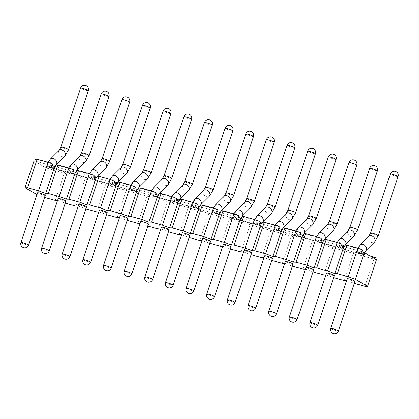 <?xml version="1.0" encoding="UTF-8"?>
<svg xmlns="http://www.w3.org/2000/svg" width="419" height="419" viewBox="0 0 419 419"><rect width="100%" height="100%" fill="white"/><g stroke="black" fill="none" stroke-linecap="round" stroke-linejoin="round"><path stroke-width="0.31" stroke-dasharray="2.1 1.57" d="M355.013 281.275A4.064 0.419 18.5 0 1 351.022 280.384A4.064 0.419 18.5 0 1 347.299 278.698M363.603 254.197A4.064 0.419 18.5 0 1 363.964 254.522A4.064 0.419 18.5 0 1 359.979 253.626A4.064 0.419 18.5 0 1 356.255 251.939A4.064 0.419 18.5 0 1 359.34 252.542A4.064 0.419 18.5 0 1 363.603 254.197M334.362 275.55A4.064 0.419 18.5 0 1 330.376 274.655A4.064 0.419 18.5 0 1 326.652 272.968M342.957 248.472A4.064 0.419 18.5 0 1 343.318 248.792A4.064 0.419 18.5 0 1 339.327 247.901A4.064 0.419 18.5 0 1 335.603 246.215A4.064 0.419 18.5 0 1 338.688 246.817A4.064 0.419 18.5 0 1 342.957 248.472M313.716 269.826A4.064 0.419 18.5 0 1 309.725 268.93A4.064 0.419 18.5 0 1 306.006 267.243M322.305 242.748A4.064 0.419 18.5 0 1 322.667 243.067A4.064 0.419 18.5 0 1 318.681 242.172A4.064 0.419 18.5 0 1 314.957 240.485A4.064 0.419 18.5 0 1 318.042 241.087A4.064 0.419 18.5 0 1 322.305 242.748M293.064 264.096A4.064 0.419 18.5 0 1 289.079 263.2A4.064 0.419 18.5 0 1 285.355 261.514M301.659 237.018A4.064 0.419 18.5 0 1 302.02 237.337A4.064 0.419 18.5 0 1 298.029 236.447A4.064 0.419 18.5 0 1 294.306 234.76A4.064 0.419 18.5 0 1 297.39 235.363A4.064 0.419 18.5 0 1 301.659 237.018M272.418 258.371A4.064 0.419 18.5 0 1 268.427 257.476A4.064 0.419 18.5 0 1 264.708 255.789M281.013 231.293A4.064 0.419 18.5 0 1 281.369 231.613A4.064 0.419 18.5 0 1 277.383 230.717A4.064 0.419 18.5 0 1 273.659 229.031A4.064 0.419 18.5 0 1 276.744 229.633A4.064 0.419 18.5 0 1 281.013 231.293M251.772 252.641A4.064 0.419 18.5 0 1 247.781 251.746A4.064 0.419 18.5 0 1 244.057 250.059M260.361 225.563A4.064 0.419 18.5 0 1 260.723 225.883A4.064 0.419 18.5 0 1 256.732 224.993A4.064 0.419 18.5 0 1 253.013 223.306A4.064 0.419 18.5 0 1 256.098 223.908A4.064 0.419 18.5 0 1 260.361 225.563M231.12 246.917A4.064 0.419 18.5 0 1 227.135 246.021A4.064 0.419 18.5 0 1 223.411 244.335M239.715 219.839A4.064 0.419 18.5 0 1 240.071 220.158A4.064 0.419 18.5 0 1 236.086 219.263A4.064 0.419 18.5 0 1 232.362 217.576A4.064 0.419 18.5 0 1 235.447 218.179A4.064 0.419 18.5 0 1 239.715 219.839M210.474 241.187A4.064 0.419 18.5 0 1 206.483 240.297A4.064 0.419 18.5 0 1 202.759 238.61M219.064 214.109A4.064 0.419 18.5 0 1 219.425 214.428A4.064 0.419 18.5 0 1 215.439 213.538A4.064 0.419 18.5 0 1 211.715 211.852A4.064 0.419 18.5 0 1 214.8 212.454A4.064 0.419 18.5 0 1 219.064 214.109M189.823 235.462A4.064 0.419 18.5 0 1 185.837 234.567A4.064 0.419 18.5 0 1 182.113 232.88M198.417 208.384A4.064 0.419 18.5 0 1 198.779 208.704A4.064 0.419 18.5 0 1 194.788 207.808A4.064 0.419 18.5 0 1 191.064 206.122A4.064 0.419 18.5 0 1 194.149 206.724A4.064 0.419 18.5 0 1 198.417 208.384M169.176 229.732A4.064 0.419 18.5 0 1 165.186 228.842A4.064 0.419 18.5 0 1 161.462 227.156M177.766 202.655A4.064 0.419 18.5 0 1 178.127 202.974A4.064 0.419 18.5 0 1 174.142 202.084A4.064 0.419 18.5 0 1 170.418 200.397A4.064 0.419 18.5 0 1 173.503 201A4.064 0.419 18.5 0 1 177.766 202.655M148.525 224.008A4.064 0.419 18.5 0 1 144.539 223.112A4.064 0.419 18.5 0 1 140.815 221.426M157.12 196.93A4.064 0.419 18.5 0 1 157.481 197.249A4.064 0.419 18.5 0 1 153.49 196.354A4.064 0.419 18.5 0 1 149.766 194.667A4.064 0.419 18.5 0 1 152.851 195.275A4.064 0.419 18.5 0 1 157.12 196.93M127.879 218.278A4.064 0.419 18.5 0 1 123.888 217.388A4.064 0.419 18.5 0 1 120.169 215.701M136.474 191.2A4.064 0.419 18.5 0 1 136.83 191.52A4.064 0.419 18.5 0 1 132.844 190.629A4.064 0.419 18.5 0 1 129.12 188.943A4.064 0.419 18.5 0 1 132.205 189.545A4.064 0.419 18.5 0 1 136.474 191.2M107.227 212.553A4.064 0.419 18.5 0 1 103.242 211.658A4.064 0.419 18.5 0 1 99.518 209.971M115.822 185.476A4.064 0.419 18.5 0 1 116.183 185.795A4.064 0.419 18.5 0 1 112.192 184.899A4.064 0.419 18.5 0 1 108.469 183.213A4.064 0.419 18.5 0 1 111.554 183.821A4.064 0.419 18.5 0 1 115.822 185.476M86.581 206.824A4.064 0.419 18.5 0 1 82.59 205.933A4.064 0.419 18.5 0 1 78.872 204.247M95.176 179.746A4.064 0.419 18.5 0 1 95.532 180.07A4.064 0.419 18.5 0 1 91.546 179.175A4.064 0.419 18.5 0 1 87.822 177.488A4.064 0.419 18.5 0 1 90.907 178.091A4.064 0.419 18.5 0 1 95.176 179.746M65.935 201.099A4.064 0.419 18.5 0 1 61.944 200.203A4.064 0.419 18.5 0 1 58.22 198.517M74.524 174.021A4.064 0.419 18.5 0 1 74.886 174.341A4.064 0.419 18.5 0 1 70.895 173.445A4.064 0.419 18.5 0 1 67.176 171.759A4.064 0.419 18.5 0 1 70.261 172.366A4.064 0.419 18.5 0 1 74.524 174.021M45.283 195.369A4.064 0.419 18.5 0 1 41.298 194.479A4.064 0.419 18.5 0 1 37.574 192.792M53.878 168.291A4.064 0.419 18.5 0 1 54.234 168.616A4.064 0.419 18.5 0 1 50.249 167.72A4.064 0.419 18.5 0 1 46.525 166.034A4.064 0.419 18.5 0 1 49.61 166.636A4.064 0.419 18.5 0 1 53.878 168.291M48.515 168.841L49.112 167.055L66.511 171.884L65.914 173.665L46.132 167.951L37.176 194.709L44.592 197.443M52.841 164.023L35.447 159.199M52.249 165.809L34.85 160.98M65.914 173.665L69.166 174.566L69.764 172.785L87.157 177.609L86.56 179.395L69.166 174.566M69.764 172.785L74.53 174.561L64.982 203.1L57.827 200.439L66.778 173.681M55.224 200.397L64.777 171.853L66.511 171.884M49.112 167.055L53.883 168.831L64.777 171.853M53.883 168.831L44.33 197.375M33.981 160.969L46.132 167.951M73.493 169.747L56.094 164.924M72.896 171.533L55.497 166.71M86.56 179.395L89.813 180.296L90.41 178.51L107.809 183.339L107.212 185.119L89.813 180.296M90.41 178.51L95.181 180.285L85.628 208.83L78.473 206.164L87.43 179.405M75.876 206.122L85.424 177.583L87.157 177.609M74.53 174.561L85.424 177.583M94.139 175.477L76.745 170.653M93.542 177.258L76.148 172.434M107.212 185.119L110.459 186.02L111.056 184.24L128.455 189.063L127.858 190.849L110.459 186.02M111.056 184.24L115.827 186.015L106.279 214.554L99.125 211.894L108.076 185.135M96.522 211.852L106.075 183.307L107.809 183.339M95.181 180.285L106.075 183.307M114.79 181.202L97.391 176.378M114.193 182.988L96.794 178.164M127.858 190.849L131.11 191.75L131.707 189.964L149.101 194.793L148.504 196.574L131.11 191.75M131.707 189.964L136.479 191.74L126.926 220.284L119.771 217.618L128.722 190.86M117.173 217.576L126.721 189.037L128.455 189.063M115.827 186.015L126.721 189.037M135.437 186.932L118.043 182.108M134.839 188.712L117.446 183.889M148.504 196.574L151.757 197.475L152.354 195.694L169.753 200.518L169.156 202.304L151.757 197.475M152.354 195.694L157.125 197.469L147.577 226.009L140.423 223.348L149.374 196.59M137.82 223.301L147.368 194.762L149.101 194.793M136.479 191.74L147.368 194.762M156.088 192.656L138.689 187.832M155.491 194.442L138.092 189.618M169.156 202.304L172.408 203.205L173.005 201.419L190.399 206.242L189.802 208.028L172.408 203.205M173.005 201.419L177.771 203.194L168.223 231.738L161.069 229.073L170.02 202.314M158.471 229.031L168.019 200.492L169.753 200.518M157.125 197.469L168.019 200.492M176.734 198.386L159.34 193.562M176.137 200.167L158.743 195.343M189.802 208.028L193.054 208.929L193.651 207.148L211.05 211.972L210.453 213.758L193.054 208.929M193.651 207.148L198.423 208.924L188.875 237.463L181.715 234.802L190.671 208.044M179.117 234.755L188.665 206.216L190.399 206.242M177.771 203.194L188.665 206.216M197.386 204.111L179.987 199.287M196.789 205.897L179.39 201.073M210.453 213.758L213.706 214.659L214.303 212.873L231.697 217.697L231.099 219.483L213.706 214.659M214.303 212.873L219.069 214.648L209.521 243.193L202.367 240.527L211.317 213.769M199.763 240.485L209.317 211.941L211.05 211.972M198.423 208.924L209.317 211.941M218.032 209.84L200.633 205.011M217.435 211.621L200.036 206.797M231.099 219.483L234.352 220.384L234.949 218.603L252.348 223.427L251.751 225.207L234.352 220.384M234.949 218.603L239.72 220.378L230.167 248.917L223.013 246.257L231.969 219.498M220.415 246.21L229.963 217.671L231.697 217.697M219.069 214.648L229.963 217.671M238.678 215.565L221.284 210.741M238.086 217.351L220.687 212.527M251.751 225.207L255.003 226.113L255.6 224.327L272.994 229.151L272.397 230.937L255.003 226.113M255.6 224.327L260.367 226.103L250.819 254.642L243.664 251.981L252.615 225.223M241.061 251.939L250.614 223.395L252.348 223.427M239.72 220.378L250.614 223.395M230.167 248.917L230.429 248.991M259.33 221.295L241.931 216.466M258.733 223.076L241.334 218.252M272.397 230.937L275.65 231.838L276.247 230.057L293.646 234.881L293.049 236.662L275.65 231.838M276.247 230.057L281.018 231.833L271.465 260.372L264.31 257.711L273.267 230.953M261.713 257.664L271.261 229.125L272.994 229.151M260.367 226.103L271.261 229.125M279.976 227.019L262.582 222.196M279.379 228.805L261.985 223.976M293.049 236.662L296.296 237.568L296.893 235.782L314.292 240.606L313.695 242.392L296.296 237.568M296.893 235.782L301.664 237.557L292.116 266.096L284.962 263.436L293.913 236.677M282.359 263.394L291.912 234.85L293.646 234.881M281.018 231.833L291.912 234.85M300.627 232.749L283.228 227.92M300.03 234.53L282.631 229.706M313.695 242.392L316.947 243.292L317.544 241.512L334.938 246.335L334.341 248.116L316.947 243.292M317.544 241.512L322.316 243.282L312.763 271.826L305.608 269.16L314.559 242.407M303.01 269.118L312.558 240.579L314.292 240.606M301.664 237.557L312.558 240.579M321.273 238.474L303.88 233.65M320.676 240.26L303.283 235.431M334.341 248.116L337.594 249.022L338.191 247.236L355.59 252.06L354.993 253.846L337.594 249.022M338.191 247.236L342.962 249.012L333.414 277.551L326.26 274.89L335.21 248.132M323.657 274.848L333.205 246.304L334.938 246.335M322.316 243.282L333.205 246.304M341.925 244.204L324.526 239.375M341.328 245.984L323.929 241.161M354.993 253.846L358.245 254.747L358.842 252.961L370.721 256.26M358.842 252.961L363.608 254.736L354.06 283.281L346.906 280.615L355.857 253.862M344.308 280.573L353.856 252.034L355.59 252.06M342.962 249.012L353.856 252.034M375.775 259.167L375.639 259.571L358.245 254.747M361.974 251.714L344.58 246.885M375.639 259.571L376.508 259.586M362.571 249.928L345.177 245.105M364.954 286.303L374.502 257.758L376.236 257.79M363.608 254.736L374.502 257.758M330.68 328.376A4.064 0.419 -161.5 0 0 333.215 329.643A4.064 0.419 -161.5 0 0 336.164 330.607A4.064 0.419 -161.5 0 0 338.39 330.958M356.841 251.589A4.064 0.419 -161.5 0 0 361.105 253.244A4.064 0.419 -161.5 0 0 364.19 253.846A4.064 0.419 -161.5 0 0 363.828 253.526A4.064 0.419 -161.5 0 0 359.565 251.871A4.064 0.419 -161.5 0 0 356.48 251.264A4.064 0.419 -161.5 0 0 356.841 251.589M398.05 176.598A4.064 0.419 18.5 0 1 395.824 176.242A4.064 0.419 18.5 0 1 392.875 175.283A4.064 0.419 18.5 0 1 390.34 174.016M370.606 232.99A4.064 0.419 -161.5 0 0 376.094 235.216A4.064 0.419 -161.5 0 0 378.315 235.567M368.825 236.269A4.064 2.844 -134.8 0 0 368.641 239.726A4.064 2.844 -134.8 0 0 371.936 242.528A4.064 2.844 -134.8 0 0 374.555 242.035M360.24 244.801A4.064 2.844 -134.8 0 0 360.052 248.258A4.064 2.844 -134.8 0 0 363.352 251.06A4.064 2.844 -134.8 0 0 365.97 250.567M310.029 322.651A4.064 0.419 -161.5 0 0 312.569 323.918A4.064 0.419 -161.5 0 0 315.517 324.877A4.064 0.419 -161.5 0 0 317.743 325.228M336.19 245.859A4.064 0.419 -161.5 0 0 340.458 247.514A4.064 0.419 -161.5 0 0 343.543 248.121A4.064 0.419 -161.5 0 0 343.182 247.797A4.064 0.419 -161.5 0 0 338.913 246.142A4.064 0.419 -161.5 0 0 335.829 245.539A4.064 0.419 -161.5 0 0 336.19 245.859M377.404 170.868A4.064 0.419 18.5 0 1 375.178 170.517A4.064 0.419 18.5 0 1 372.229 169.559A4.064 0.419 18.5 0 1 369.689 168.286M349.959 227.26A4.064 0.419 -161.5 0 0 355.448 229.492A4.064 0.419 -161.5 0 0 357.669 229.842M348.179 230.544A4.064 2.844 -134.8 0 0 347.99 234.001A4.064 2.844 -134.8 0 0 351.29 236.803A4.064 2.844 -134.8 0 0 353.908 236.311M339.589 239.071A4.064 2.844 -134.8 0 0 339.406 242.528A4.064 2.844 -134.8 0 0 342.705 245.33A4.064 2.844 -134.8 0 0 345.324 244.837M289.382 316.921A4.064 0.419 -161.5 0 0 291.917 318.189A4.064 0.419 -161.5 0 0 294.871 319.152A4.064 0.419 -161.5 0 0 297.092 319.503M315.544 240.134A4.064 0.419 -161.5 0 0 319.807 241.789A4.064 0.419 -161.5 0 0 322.892 242.392A4.064 0.419 -161.5 0 0 322.536 242.072A4.064 0.419 -161.5 0 0 318.267 240.417A4.064 0.419 -161.5 0 0 315.182 239.815A4.064 0.419 -161.5 0 0 315.544 240.134M356.752 165.144A4.064 0.419 18.5 0 1 354.532 164.793A4.064 0.419 18.5 0 1 351.578 163.829A4.064 0.419 18.5 0 1 349.043 162.562M329.308 221.536A4.064 0.419 -161.5 0 0 334.797 223.762A4.064 0.419 -161.5 0 0 337.023 224.118M327.527 224.814A4.064 2.844 -134.8 0 0 327.344 228.271A4.064 2.844 -134.8 0 0 330.638 231.073A4.064 2.844 -134.8 0 0 333.257 230.586M318.943 233.346A4.064 2.844 -134.8 0 0 318.759 236.803A4.064 2.844 -134.8 0 0 322.054 239.605A4.064 2.844 -134.8 0 0 324.673 239.113M268.731 311.197A4.064 0.419 -161.5 0 0 271.271 312.464A4.064 0.419 -161.5 0 0 274.22 313.422A4.064 0.419 -161.5 0 0 276.446 313.773M294.892 234.404A4.064 0.419 -161.5 0 0 299.161 236.059A4.064 0.419 -161.5 0 0 302.246 236.667A4.064 0.419 -161.5 0 0 301.884 236.342A4.064 0.419 -161.5 0 0 297.616 234.687A4.064 0.419 -161.5 0 0 294.531 234.085A4.064 0.419 -161.5 0 0 294.892 234.404M336.106 159.414A4.064 0.419 18.5 0 1 333.88 159.063A4.064 0.419 18.5 0 1 330.931 158.104A4.064 0.419 18.5 0 1 328.391 156.832M308.662 215.806A4.064 0.419 -161.5 0 0 314.15 218.037A4.064 0.419 -161.5 0 0 316.371 218.388M306.881 219.09A4.064 2.844 -134.8 0 0 306.692 222.547A4.064 2.844 -134.8 0 0 309.992 225.349A4.064 2.844 -134.8 0 0 312.611 224.856M298.297 227.617A4.064 2.844 -134.8 0 0 298.108 231.073A4.064 2.844 -134.8 0 0 301.408 233.875A4.064 2.844 -134.8 0 0 304.026 233.388M248.085 305.467A4.064 0.419 -161.5 0 0 250.62 306.734A4.064 0.419 -161.5 0 0 253.574 307.698A4.064 0.419 -161.5 0 0 255.794 308.049M274.246 228.68A4.064 0.419 -161.5 0 0 278.509 230.335A4.064 0.419 -161.5 0 0 281.594 230.937A4.064 0.419 -161.5 0 0 281.238 230.618A4.064 0.419 -161.5 0 0 276.969 228.963A4.064 0.419 -161.5 0 0 273.885 228.36A4.064 0.419 -161.5 0 0 274.246 228.68M315.455 153.689A4.064 0.419 18.5 0 1 313.234 153.338A4.064 0.419 18.5 0 1 310.28 152.375A4.064 0.419 18.5 0 1 307.745 151.107M288.01 210.081A4.064 0.419 -161.5 0 0 293.499 212.313A4.064 0.419 -161.5 0 0 295.725 212.663M286.229 213.36A4.064 2.844 -134.8 0 0 286.046 216.817A4.064 2.844 -134.8 0 0 289.346 219.619A4.064 2.844 -134.8 0 0 291.964 219.132M277.645 221.892A4.064 2.844 -134.8 0 0 277.462 225.349A4.064 2.844 -134.8 0 0 280.756 228.151A4.064 2.844 -134.8 0 0 283.375 227.658M227.433 299.742A4.064 0.419 -161.5 0 0 229.973 301.01A4.064 0.419 -161.5 0 0 232.922 301.968A4.064 0.419 -161.5 0 0 235.148 302.319M253.595 222.95A4.064 0.419 -161.5 0 0 257.863 224.61A4.064 0.419 -161.5 0 0 260.948 225.213A4.064 0.419 -161.5 0 0 260.587 224.893A4.064 0.419 -161.5 0 0 256.323 223.233A4.064 0.419 -161.5 0 0 253.238 222.63A4.064 0.419 -161.5 0 0 253.595 222.95M294.808 147.959A4.064 0.419 18.5 0 1 292.582 147.608A4.064 0.419 18.5 0 1 289.634 146.65A4.064 0.419 18.5 0 1 287.094 145.383M267.364 204.352A4.064 0.419 -161.5 0 0 272.853 206.583A4.064 0.419 -161.5 0 0 275.074 206.934M265.583 207.635A4.064 2.844 -134.8 0 0 265.395 211.092A4.064 2.844 -134.8 0 0 268.694 213.894A4.064 2.844 -134.8 0 0 271.313 213.402M256.999 216.162A4.064 2.844 -134.8 0 0 256.81 219.619A4.064 2.844 -134.8 0 0 260.11 222.421A4.064 2.844 -134.8 0 0 262.729 221.934M206.787 294.012A4.064 0.419 -161.5 0 0 209.327 295.285A4.064 0.419 -161.5 0 0 212.276 296.243A4.064 0.419 -161.5 0 0 214.497 296.594M232.948 217.225A4.064 0.419 -161.5 0 0 237.217 218.88A4.064 0.419 -161.5 0 0 240.297 219.483A4.064 0.419 -161.5 0 0 239.94 219.163A4.064 0.419 -161.5 0 0 235.672 217.508A4.064 0.419 -161.5 0 0 232.587 216.906A4.064 0.419 -161.5 0 0 232.948 217.225M274.157 142.235A4.064 0.419 18.5 0 1 271.936 141.884A4.064 0.419 18.5 0 1 268.988 140.92A4.064 0.419 18.5 0 1 266.447 139.653M246.712 198.627A4.064 0.419 -161.5 0 0 252.201 200.858A4.064 0.419 -161.5 0 0 254.427 201.209M244.932 201.906A4.064 2.844 -134.8 0 0 244.748 205.362A4.064 2.844 -134.8 0 0 248.048 208.164A4.064 2.844 -134.8 0 0 250.667 207.677M236.347 210.438A4.064 2.844 -134.8 0 0 236.164 213.894A4.064 2.844 -134.8 0 0 239.459 216.696A4.064 2.844 -134.8 0 0 242.077 216.204M186.141 288.288A4.064 0.419 -161.5 0 0 188.676 289.555A4.064 0.419 -161.5 0 0 191.624 290.514A4.064 0.419 -161.5 0 0 193.85 290.87M212.297 211.495A4.064 0.419 -161.5 0 0 216.565 213.156A4.064 0.419 -161.5 0 0 219.65 213.758A4.064 0.419 -161.5 0 0 219.289 213.439A4.064 0.419 -161.5 0 0 215.026 211.778A4.064 0.419 -161.5 0 0 211.941 211.176A4.064 0.419 -161.5 0 0 212.297 211.495M253.511 136.505A4.064 0.419 18.5 0 1 251.285 136.154A4.064 0.419 18.5 0 1 248.336 135.196A4.064 0.419 18.5 0 1 245.801 133.928M226.066 192.902A4.064 0.419 -161.5 0 0 231.555 195.128A4.064 0.419 -161.5 0 0 233.776 195.479M224.285 196.181A4.064 2.844 -134.8 0 0 224.097 199.638A4.064 2.844 -134.8 0 0 227.397 202.44A4.064 2.844 -134.8 0 0 230.015 201.948M215.701 204.708A4.064 2.844 -134.8 0 0 215.513 208.164A4.064 2.844 -134.8 0 0 218.812 210.967A4.064 2.844 -134.8 0 0 221.431 210.479M165.489 282.558A4.064 0.419 -161.5 0 0 168.029 283.831A4.064 0.419 -161.5 0 0 170.978 284.789A4.064 0.419 -161.5 0 0 173.199 285.14M191.651 205.771A4.064 0.419 -161.5 0 0 195.919 207.426A4.064 0.419 -161.5 0 0 199.004 208.028A4.064 0.419 -161.5 0 0 198.643 207.709A4.064 0.419 -161.5 0 0 194.374 206.054A4.064 0.419 -161.5 0 0 191.289 205.451A4.064 0.419 -161.5 0 0 191.651 205.771M232.859 130.78A4.064 0.419 18.5 0 1 230.639 130.429A4.064 0.419 18.5 0 1 227.69 129.466A4.064 0.419 18.5 0 1 225.15 128.198M205.42 187.173A4.064 0.419 -161.5 0 0 210.904 189.404A4.064 0.419 -161.5 0 0 213.13 189.755M203.639 190.451A4.064 2.844 -134.8 0 0 203.451 193.908A4.064 2.844 -134.8 0 0 206.75 196.715A4.064 2.844 -134.8 0 0 209.369 196.223M195.05 198.983A4.064 2.844 -134.8 0 0 194.866 202.44A4.064 2.844 -134.8 0 0 198.166 205.242A4.064 2.844 -134.8 0 0 200.785 204.75M144.843 276.833A4.064 0.419 -161.5 0 0 147.378 278.101A4.064 0.419 -161.5 0 0 150.327 279.064A4.064 0.419 -161.5 0 0 152.553 279.415M171.004 200.041A4.064 0.419 -161.5 0 0 175.268 201.701A4.064 0.419 -161.5 0 0 178.353 202.304A4.064 0.419 -161.5 0 0 177.991 201.984A4.064 0.419 -161.5 0 0 173.728 200.324A4.064 0.419 -161.5 0 0 170.643 199.722A4.064 0.419 -161.5 0 0 171.004 200.041M212.213 125.051A4.064 0.419 18.5 0 1 209.987 124.7A4.064 0.419 18.5 0 1 207.038 123.741A4.064 0.419 18.5 0 1 204.503 122.474M184.769 181.448A4.064 0.419 -161.5 0 0 190.257 183.674A4.064 0.419 -161.5 0 0 192.478 184.025M182.988 184.727A4.064 2.844 -134.8 0 0 182.804 188.183A4.064 2.844 -134.8 0 0 186.099 190.985A4.064 2.844 -134.8 0 0 188.718 190.493M174.404 193.253A4.064 2.844 -134.8 0 0 174.215 196.71A4.064 2.844 -134.8 0 0 177.515 199.512A4.064 2.844 -134.8 0 0 180.133 199.025M124.192 271.103A4.064 0.419 -161.5 0 0 126.732 272.376A4.064 0.419 -161.5 0 0 129.68 273.335A4.064 0.419 -161.5 0 0 131.906 273.686M150.353 194.316A4.064 0.419 -161.5 0 0 154.621 195.972A4.064 0.419 -161.5 0 0 157.706 196.574A4.064 0.419 -161.5 0 0 157.345 196.254A4.064 0.419 -161.5 0 0 153.076 194.599A4.064 0.419 -161.5 0 0 149.992 193.997A4.064 0.419 -161.5 0 0 150.353 194.316M191.567 119.326A4.064 0.419 18.5 0 1 189.341 118.975A4.064 0.419 18.5 0 1 186.392 118.011A4.064 0.419 18.5 0 1 183.852 116.744M164.122 175.718A4.064 0.419 -161.5 0 0 169.611 177.949A4.064 0.419 -161.5 0 0 171.832 178.3M162.342 178.997A4.064 2.844 -134.8 0 0 162.153 182.454A4.064 2.844 -134.8 0 0 165.453 185.261A4.064 2.844 -134.8 0 0 168.071 184.769M153.752 187.529A4.064 2.844 -134.8 0 0 153.569 190.985A4.064 2.844 -134.8 0 0 156.868 193.788A4.064 2.844 -134.8 0 0 159.487 193.295M103.545 265.379A4.064 0.419 -161.5 0 0 106.08 266.646A4.064 0.419 -161.5 0 0 109.034 267.61A4.064 0.419 -161.5 0 0 111.255 267.961M129.707 188.587A4.064 0.419 -161.5 0 0 133.97 190.247A4.064 0.419 -161.5 0 0 137.055 190.849A4.064 0.419 -161.5 0 0 136.699 190.53A4.064 0.419 -161.5 0 0 132.43 188.875A4.064 0.419 -161.5 0 0 129.345 188.267A4.064 0.419 -161.5 0 0 129.707 188.587M170.915 113.596A4.064 0.419 18.5 0 1 168.695 113.245A4.064 0.419 18.5 0 1 165.741 112.287A4.064 0.419 18.5 0 1 163.206 111.019M143.471 169.994A4.064 0.419 -161.5 0 0 148.96 172.219A4.064 0.419 -161.5 0 0 151.186 172.57M141.69 173.272A4.064 2.844 -134.8 0 0 141.507 176.729A4.064 2.844 -134.8 0 0 144.801 179.531A4.064 2.844 -134.8 0 0 147.42 179.039M133.106 181.799A4.064 2.844 -134.8 0 0 132.923 185.256A4.064 2.844 -134.8 0 0 136.217 188.063A4.064 2.844 -134.8 0 0 138.836 187.571M82.894 259.654A4.064 0.419 -161.5 0 0 85.434 260.922A4.064 0.419 -161.5 0 0 88.383 261.88A4.064 0.419 -161.5 0 0 90.609 262.231M109.055 182.862A4.064 0.419 -161.5 0 0 113.324 184.517A4.064 0.419 -161.5 0 0 116.409 185.119A4.064 0.419 -161.5 0 0 116.047 184.8A4.064 0.419 -161.5 0 0 111.779 183.145A4.064 0.419 -161.5 0 0 108.694 182.543A4.064 0.419 -161.5 0 0 109.055 182.862M150.269 107.872A4.064 0.419 18.5 0 1 148.043 107.521A4.064 0.419 18.5 0 1 145.094 106.557A4.064 0.419 18.5 0 1 142.554 105.289M122.825 164.264A4.064 0.419 -161.5 0 0 128.314 166.495A4.064 0.419 -161.5 0 0 130.534 166.846M121.044 167.542A4.064 2.844 -134.8 0 0 120.855 170.999A4.064 2.844 -134.8 0 0 124.155 173.806A4.064 2.844 -134.8 0 0 126.774 173.314M112.46 176.074A4.064 2.844 -134.8 0 0 112.271 179.531A4.064 2.844 -134.8 0 0 115.571 182.333A4.064 2.844 -134.8 0 0 118.189 181.841M62.248 253.924A4.064 0.419 -161.5 0 0 64.783 255.192A4.064 0.419 -161.5 0 0 67.737 256.156A4.064 0.419 -161.5 0 0 69.957 256.507M88.409 177.137A4.064 0.419 -161.5 0 0 92.672 178.793A4.064 0.419 -161.5 0 0 95.757 179.395A4.064 0.419 -161.5 0 0 95.401 179.075A4.064 0.419 -161.5 0 0 91.133 177.42A4.064 0.419 -161.5 0 0 88.048 176.813A4.064 0.419 -161.5 0 0 88.409 177.137M129.618 102.142A4.064 0.419 18.5 0 1 127.397 101.791A4.064 0.419 18.5 0 1 124.448 100.832A4.064 0.419 18.5 0 1 121.908 99.565M102.173 158.539A4.064 0.419 -161.5 0 0 107.662 160.765A4.064 0.419 -161.5 0 0 109.888 161.116M100.392 161.818A4.064 2.844 -134.8 0 0 100.209 165.275A4.064 2.844 -134.8 0 0 103.509 168.077A4.064 2.844 -134.8 0 0 106.127 167.584M91.808 170.344A4.064 2.844 -134.8 0 0 91.625 173.801A4.064 2.844 -134.8 0 0 94.919 176.609A4.064 2.844 -134.8 0 0 97.538 176.116M41.596 248.2A4.064 0.419 -161.5 0 0 44.136 249.467A4.064 0.419 -161.5 0 0 47.085 250.426A4.064 0.419 -161.5 0 0 49.311 250.777M67.758 171.408A4.064 0.419 -161.5 0 0 72.026 173.063A4.064 0.419 -161.5 0 0 75.111 173.665A4.064 0.419 -161.5 0 0 74.75 173.346A4.064 0.419 -161.5 0 0 70.486 171.69A4.064 0.419 -161.5 0 0 67.401 171.088A4.064 0.419 -161.5 0 0 67.758 171.408M108.971 96.417A4.064 0.419 18.5 0 1 106.745 96.066A4.064 0.419 18.5 0 1 103.797 95.103A4.064 0.419 18.5 0 1 101.257 93.835M81.527 152.809A4.064 0.419 -161.5 0 0 87.016 155.04A4.064 0.419 -161.5 0 0 89.237 155.391M79.746 156.088A4.064 2.844 -134.8 0 0 79.558 159.545A4.064 2.844 -134.8 0 0 82.857 162.352A4.064 2.844 -134.8 0 0 85.476 161.86M71.162 164.62A4.064 2.844 -134.8 0 0 70.973 168.077A4.064 2.844 -134.8 0 0 74.273 170.879A4.064 2.844 -134.8 0 0 76.892 170.386M20.95 242.47A4.064 0.419 -161.5 0 0 23.49 243.738A4.064 0.419 -161.5 0 0 26.439 244.701A4.064 0.419 -161.5 0 0 28.66 245.052M47.111 165.683A4.064 0.419 -161.5 0 0 51.38 167.338A4.064 0.419 -161.5 0 0 54.46 167.94A4.064 0.419 -161.5 0 0 54.103 167.621A4.064 0.419 -161.5 0 0 49.835 165.966A4.064 0.419 -161.5 0 0 46.75 165.358A4.064 0.419 -161.5 0 0 47.111 165.683M88.32 90.687A4.064 0.419 18.5 0 1 86.099 90.336A4.064 0.419 18.5 0 1 83.151 89.378A4.064 0.419 18.5 0 1 80.61 88.11M60.875 147.085A4.064 0.419 -161.5 0 0 66.364 149.311A4.064 0.419 -161.5 0 0 68.59 149.662M59.095 150.363A4.064 2.844 -134.8 0 0 58.911 153.82A4.064 2.844 -134.8 0 0 62.211 156.622A4.064 2.844 -134.8 0 0 64.83 156.13M50.51 158.89A4.064 2.844 -134.8 0 0 50.327 162.347A4.064 2.844 -134.8 0 0 53.627 165.154A4.064 2.844 -134.8 0 0 56.24 164.662M357.81 248.158L356.255 251.939M364.614 252.746L363.964 254.522M337.159 242.428L335.603 246.215M344.03 246.88L343.318 248.792M316.513 236.704L314.957 240.485M323.379 241.15L322.667 243.067M295.866 230.974L294.306 234.76M302.733 235.426L302.02 237.337M275.215 225.249L273.659 229.031M282.081 229.696L281.369 231.613M254.569 219.519L253.013 223.306M261.435 223.971L260.723 225.883M233.917 213.795L232.362 217.576M240.784 218.241L240.071 220.158M213.271 208.065L211.715 211.852M220.137 212.517L219.425 214.428M192.62 202.34L191.064 206.122M199.491 206.787L198.779 208.704M171.973 196.611L170.418 200.397M178.84 201.062L178.127 202.974M151.322 190.886L149.766 194.667M158.193 195.333L157.481 197.249M130.676 185.156L129.12 188.943M137.542 189.608L136.83 191.52M110.029 179.432L108.469 183.213M116.896 183.878L116.183 185.795M89.378 173.702L87.822 177.488M96.244 178.154L95.532 180.07M68.732 167.977L67.176 171.759M75.598 172.424L74.886 174.341M48.08 162.253L46.525 166.034M54.947 166.699L54.234 168.616"/><path stroke-width="0.63" d="M330.68 328.376L347.299 278.698A4.064 0.419 18.5 0 1 347.995 278.687A4.064 0.419 18.5 0 1 352.379 279.976A4.064 0.419 18.5 0 1 355.013 281.275L338.39 330.958A4.064 0.419 -161.5 0 0 335.755 329.653A4.064 0.419 -161.5 0 0 331.371 328.37A4.064 0.419 -161.5 0 0 330.68 328.376A4.064 4.064 0 0 0 333.445 333.587A4.064 4.064 0 0 0 338.39 330.958M310.029 322.651L326.652 272.968A4.064 0.419 18.5 0 1 327.349 272.963A4.064 0.419 18.5 0 1 331.733 274.246A4.064 0.419 18.5 0 1 334.362 275.55L317.743 325.228A4.064 0.419 -161.5 0 0 315.109 323.924A4.064 0.419 -161.5 0 0 310.725 322.64A4.064 0.419 -161.5 0 0 310.029 322.651A4.064 4.064 0 0 0 312.799 327.857A4.064 4.064 0 0 0 317.743 325.228M289.382 316.921L306.006 267.243A4.064 0.419 18.5 0 1 306.698 267.233A4.064 0.419 18.5 0 1 311.081 268.521A4.064 0.419 18.5 0 1 313.716 269.826L297.092 319.503A4.064 0.419 -161.5 0 0 294.457 318.199A4.064 0.419 -161.5 0 0 290.074 316.916A4.064 0.419 -161.5 0 0 289.382 316.921A4.064 4.064 0 0 0 292.148 322.132A4.064 4.064 0 0 0 297.092 319.503M268.731 311.197L285.355 261.514A4.064 0.419 18.5 0 1 286.051 261.508A4.064 0.419 18.5 0 1 290.435 262.792A4.064 0.419 18.5 0 1 293.064 264.096L276.446 313.773A4.064 0.419 -161.5 0 0 273.811 312.474A4.064 0.419 -161.5 0 0 269.427 311.186A4.064 0.419 -161.5 0 0 268.731 311.197A4.064 4.064 0 0 0 271.502 316.403A4.064 4.064 0 0 0 276.446 313.773M248.085 305.467L264.708 255.789A4.064 0.419 18.5 0 1 265.4 255.779A4.064 0.419 18.5 0 1 269.784 257.067A4.064 0.419 18.5 0 1 272.418 258.371L255.794 308.049A4.064 0.419 -161.5 0 0 253.16 306.745A4.064 0.419 -161.5 0 0 248.776 305.461A4.064 0.419 -161.5 0 0 248.085 305.467A4.064 4.064 0 0 0 250.855 310.678A4.064 4.064 0 0 0 255.794 308.049M227.433 299.742L244.057 250.059A4.064 0.419 18.5 0 1 244.754 250.054A4.064 0.419 18.5 0 1 249.137 251.337A4.064 0.419 18.5 0 1 251.772 252.641L235.148 302.319A4.064 0.419 -161.5 0 0 232.514 301.02A4.064 0.419 -161.5 0 0 228.13 299.732A4.064 0.419 -161.5 0 0 227.433 299.742A4.064 4.064 0 0 0 230.204 304.948A4.064 4.064 0 0 0 235.148 302.319M206.787 294.012L223.411 244.335A4.064 0.419 18.5 0 1 224.102 244.329A4.064 0.419 18.5 0 1 228.486 245.613A4.064 0.419 18.5 0 1 231.12 246.917L214.497 296.594A4.064 0.419 -161.5 0 0 211.867 295.29A4.064 0.419 -161.5 0 0 207.484 294.007A4.064 0.419 -161.5 0 0 206.787 294.012A4.064 4.064 0 0 0 209.558 299.224A4.064 4.064 0 0 0 214.497 296.594M186.141 288.288L202.759 238.61A4.064 0.419 18.5 0 1 203.456 238.6A4.064 0.419 18.5 0 1 207.84 239.883A4.064 0.419 18.5 0 1 210.474 241.187L193.85 290.87A4.064 0.419 -161.5 0 0 191.216 289.566A4.064 0.419 -161.5 0 0 186.832 288.277A4.064 0.419 -161.5 0 0 186.141 288.288A4.064 4.064 0 0 0 188.906 293.494A4.064 4.064 0 0 0 193.85 290.87M165.489 282.558L182.113 232.88A4.064 0.419 18.5 0 1 182.804 232.875A4.064 0.419 18.5 0 1 187.188 234.158A4.064 0.419 18.5 0 1 189.823 235.462L173.199 285.14A4.064 0.419 -161.5 0 0 170.57 283.836A4.064 0.419 -161.5 0 0 166.186 282.553A4.064 0.419 -161.5 0 0 165.489 282.558A4.064 4.064 0 0 0 168.26 287.769A4.064 4.064 0 0 0 173.199 285.14M144.843 276.833L161.462 227.156A4.064 0.419 18.5 0 1 162.158 227.145A4.064 0.419 18.5 0 1 166.542 228.428A4.064 0.419 18.5 0 1 169.176 229.732L152.553 279.415A4.064 0.419 -161.5 0 0 149.918 278.111A4.064 0.419 -161.5 0 0 145.534 276.823A4.064 0.419 -161.5 0 0 144.843 276.833A4.064 4.064 0 0 0 147.608 282.039A4.064 4.064 0 0 0 152.553 279.415M124.192 271.103L140.815 221.426A4.064 0.419 18.5 0 1 141.512 221.421A4.064 0.419 18.5 0 1 145.896 222.704A4.064 0.419 18.5 0 1 148.525 224.008L131.906 273.686A4.064 0.419 -161.5 0 0 129.272 272.381A4.064 0.419 -161.5 0 0 124.888 271.098A4.064 0.419 -161.5 0 0 124.192 271.103A4.064 4.064 0 0 0 126.962 276.315A4.064 4.064 0 0 0 131.906 273.686M103.545 265.379L120.169 215.701A4.064 0.419 18.5 0 1 120.861 215.691A4.064 0.419 18.5 0 1 125.244 216.974A4.064 0.419 18.5 0 1 127.879 218.278L111.255 267.961A4.064 0.419 -161.5 0 0 108.621 266.657A4.064 0.419 -161.5 0 0 104.237 265.374A4.064 0.419 -161.5 0 0 103.545 265.379A4.064 4.064 0 0 0 106.311 270.585A4.064 4.064 0 0 0 111.255 267.961M82.894 259.654L99.518 209.971A4.064 0.419 18.5 0 1 100.214 209.966A4.064 0.419 18.5 0 1 104.598 211.249A4.064 0.419 18.5 0 1 107.227 212.553L90.609 262.231A4.064 0.419 -161.5 0 0 87.974 260.927A4.064 0.419 -161.5 0 0 83.591 259.644A4.064 0.419 -161.5 0 0 82.894 259.654A4.064 4.064 0 0 0 85.665 264.86A4.064 4.064 0 0 0 90.609 262.231M62.248 253.924L78.872 204.247A4.064 0.419 18.5 0 1 79.563 204.236A4.064 0.419 18.5 0 1 83.947 205.519A4.064 0.419 18.5 0 1 86.581 206.824L69.957 256.507A4.064 0.419 -161.5 0 0 67.323 255.202A4.064 0.419 -161.5 0 0 62.939 253.919A4.064 0.419 -161.5 0 0 62.248 253.924A4.064 4.064 0 0 0 65.018 259.131A4.064 4.064 0 0 0 69.957 256.507M41.596 248.2L58.22 198.517A4.064 0.419 18.5 0 1 58.917 198.512A4.064 0.419 18.5 0 1 63.3 199.795A4.064 0.419 18.5 0 1 65.935 201.099L49.311 250.777A4.064 0.419 -161.5 0 0 46.677 249.473A4.064 0.419 -161.5 0 0 42.293 248.189A4.064 0.419 -161.5 0 0 41.596 248.2A4.064 4.064 0 0 0 44.367 253.406A4.064 4.064 0 0 0 49.311 250.777M20.95 242.47L37.574 192.792A4.064 0.419 18.5 0 1 38.265 192.782A4.064 0.419 18.5 0 1 42.649 194.065A4.064 0.419 18.5 0 1 45.283 195.369L28.66 245.052A4.064 0.419 -161.5 0 0 26.03 243.748A4.064 0.419 -161.5 0 0 21.647 242.465A4.064 0.419 -161.5 0 0 20.95 242.47A4.064 4.064 0 0 0 23.721 247.676A4.064 4.064 0 0 0 28.66 245.052M35.447 159.199L34.85 160.98L33.981 160.969L25.03 187.722L27.628 187.77L37.181 159.225L35.447 159.199M52.249 165.809L52.841 164.023L48.075 162.247L38.522 190.786L45.681 193.452L48.279 193.494L57.827 164.955L56.094 164.924L55.497 166.71L52.249 165.809M57.581 200.434L55.224 200.397L44.592 197.443M54.632 166.694L45.681 193.452M88.32 90.687A4.064 4.064 0 0 0 85.759 85.544A4.064 4.064 0 0 0 80.61 88.11A4.064 0.419 18.5 0 1 84.601 89.001A4.064 0.419 18.5 0 1 88.32 90.687L68.59 149.662L64.83 156.13L56.24 164.662A4.064 2.844 -134.8 0 0 56.874 162.745A4.064 2.844 -134.8 0 0 54.318 158.921A4.064 2.844 -134.8 0 0 50.51 158.89L48.08 162.253L37.181 159.225M38.522 190.786L27.628 187.77M25.03 187.722L36.972 194.594M72.896 171.533L73.493 169.747L68.721 167.972L59.173 196.516L66.328 199.177L68.925 199.219L78.479 170.68L76.745 170.653L76.148 172.434L72.896 171.533M78.227 206.158L75.876 206.122L65.238 203.173M75.279 172.419L66.328 199.177M68.721 167.972L57.827 164.955M59.173 196.516L48.279 193.494M93.542 177.258L94.139 175.477L89.373 173.702L79.82 202.241L86.974 204.907L89.577 204.949L99.125 176.409L97.391 176.378L96.794 178.164L93.542 177.258M98.879 211.888L96.522 211.852L85.885 208.898M95.93 178.148L86.974 204.907M129.618 102.142A4.064 4.064 0 0 0 127.051 96.999A4.064 4.064 0 0 0 121.908 99.565A4.064 0.419 18.5 0 1 125.894 100.455A4.064 0.419 18.5 0 1 129.618 102.142L109.888 161.116L106.127 167.584L97.538 176.116A4.064 2.844 -134.8 0 0 98.172 174.199A4.064 2.844 -134.8 0 0 95.616 170.376A4.064 2.844 -134.8 0 0 91.808 170.344L89.378 173.702L78.479 170.68M79.82 202.241L68.925 199.219M114.193 182.988L114.79 181.202L110.019 179.426L100.471 207.971L107.625 210.631L110.223 210.673L119.776 182.134L118.043 182.108L117.446 183.889L114.193 182.988M119.525 217.613L117.173 217.576L106.536 214.628M116.576 183.873L107.625 210.631M110.019 179.426L99.125 176.409M100.471 207.971L89.577 204.949M134.839 188.712L135.437 186.932L130.665 185.156L121.117 213.695L128.272 216.361L130.875 216.403L140.423 187.859L138.689 187.832L138.092 189.618L134.839 188.712M140.176 223.343L137.82 223.301L127.182 220.352M137.228 189.603L128.272 216.361M170.915 113.596A4.064 4.064 0 0 0 168.349 108.453A4.064 4.064 0 0 0 163.206 111.019A4.064 0.419 18.5 0 1 167.191 111.91A4.064 0.419 18.5 0 1 170.915 113.596L151.186 172.57L147.42 179.039L138.836 187.571A4.064 2.844 -134.8 0 0 139.469 185.654A4.064 2.844 -134.8 0 0 136.913 181.83A4.064 2.844 -134.8 0 0 133.106 181.799L130.676 185.156L119.776 182.134M121.117 213.695L110.223 210.673M155.491 194.442L156.088 192.656L151.317 190.881L141.769 219.425L148.923 222.086L151.521 222.128L161.074 193.588L159.34 193.562L158.743 195.343L155.491 194.442M160.823 229.067L158.471 229.031L147.834 226.082M157.874 195.327L148.923 222.086M191.567 119.326A4.064 4.064 0 0 0 189 114.178A4.064 4.064 0 0 0 183.852 116.744A4.064 0.419 18.5 0 1 187.843 117.639A4.064 0.419 18.5 0 1 191.567 119.326L171.832 178.3L168.071 184.769L159.487 193.295A4.064 2.844 -134.8 0 0 160.116 191.383A4.064 2.844 -134.8 0 0 157.56 187.555A4.064 2.844 -134.8 0 0 153.752 187.529L151.322 190.886L140.423 187.859M141.769 219.425L130.875 216.403M176.137 200.167L176.734 198.386L171.963 196.611L162.415 225.15L169.569 227.816L172.172 227.857L181.72 199.313L179.987 199.287L179.39 201.073L176.137 200.167M181.469 234.797L179.117 234.755L168.48 231.807M178.525 201.057L169.569 227.816M212.213 125.051A4.064 4.064 0 0 0 209.647 119.907A4.064 4.064 0 0 0 204.503 122.474A4.064 0.419 18.5 0 1 208.489 123.364A4.064 0.419 18.5 0 1 212.213 125.051L192.478 184.025L188.718 190.493L180.133 199.025A4.064 2.844 -134.8 0 0 180.762 197.108A4.064 2.844 -134.8 0 0 178.206 193.285A4.064 2.844 -134.8 0 0 174.404 193.253L171.973 196.611L161.074 193.588M162.415 225.15L151.521 222.128M196.789 205.897L197.386 204.111L192.614 202.335L183.061 230.879L190.221 233.54L192.819 233.582L202.367 205.043L200.633 205.011L200.036 206.797L196.789 205.897M202.12 240.522L199.763 240.485L189.131 237.536M199.172 206.782L190.221 233.54M192.614 202.335L181.72 199.313M183.061 230.879L172.172 227.857M217.435 211.621L218.032 209.84L213.261 208.065L203.713 236.604L210.867 239.27L213.465 239.312L223.018 210.767L221.284 210.741L220.687 212.527L217.435 211.621M222.767 246.252L220.415 246.21L209.778 243.261M219.818 212.512L210.867 239.27M253.511 136.505A4.064 4.064 0 0 0 250.944 131.362A4.064 4.064 0 0 0 245.801 133.928A4.064 0.419 18.5 0 1 249.787 134.818A4.064 0.419 18.5 0 1 253.511 136.505L233.776 195.479L230.015 201.948L221.431 210.479A4.064 2.844 -134.8 0 0 222.06 208.562A4.064 2.844 -134.8 0 0 219.504 204.739A4.064 2.844 -134.8 0 0 215.701 204.708L213.271 208.065L202.367 205.043M203.713 236.604L192.819 233.582M238.086 217.351L238.678 215.565L233.912 213.79L224.359 242.334L231.518 244.995L234.116 245.036L243.664 216.497L241.931 216.466L241.334 218.252L238.086 217.351M243.418 251.976L241.061 251.939L230.429 248.991M240.469 218.236L231.518 244.995M274.157 142.235A4.064 4.064 0 0 0 271.591 137.086A4.064 4.064 0 0 0 266.447 139.653A4.064 0.419 18.5 0 1 270.433 140.548A4.064 0.419 18.5 0 1 274.157 142.235L254.427 201.209L250.667 207.677L242.077 216.204A4.064 2.844 -134.8 0 0 242.711 214.287A4.064 2.844 -134.8 0 0 240.155 210.464A4.064 2.844 -134.8 0 0 236.347 210.438L233.917 213.795L223.018 210.767M224.359 242.334L213.465 239.312M258.733 223.076L259.33 221.295L254.558 219.519L245.01 248.058L252.165 250.724L254.762 250.766L264.316 222.222L262.582 222.196L261.985 223.976L258.733 223.076M264.064 257.706L261.713 257.664L251.075 254.715M261.116 223.966L252.165 250.724M294.808 147.959A4.064 4.064 0 0 0 292.242 142.816A4.064 4.064 0 0 0 287.094 145.383A4.064 0.419 18.5 0 1 291.085 146.273A4.064 0.419 18.5 0 1 294.808 147.959L275.074 206.934L271.313 213.402L262.729 221.934A4.064 2.844 -134.8 0 0 263.357 220.017A4.064 2.844 -134.8 0 0 260.801 216.194A4.064 2.844 -134.8 0 0 256.999 216.162L254.569 219.519L243.664 216.497M245.01 248.058L234.116 245.036M279.379 228.805L279.976 227.019L275.21 225.244L265.656 253.788L272.811 256.449L275.414 256.491L284.962 227.952L283.228 227.92L282.631 229.706L279.379 228.805M284.716 263.431L282.359 263.394L271.721 260.445M281.767 229.691L272.811 256.449M315.455 153.689A4.064 4.064 0 0 0 312.888 148.541A4.064 4.064 0 0 0 307.745 151.107A4.064 0.419 18.5 0 1 311.731 152.003A4.064 0.419 18.5 0 1 315.455 153.689L295.725 212.663L291.964 219.132L283.375 227.658A4.064 2.844 -134.8 0 0 284.009 225.741A4.064 2.844 -134.8 0 0 281.453 221.918A4.064 2.844 -134.8 0 0 277.645 221.892L275.215 225.249L264.316 222.222M265.656 253.788L254.762 250.766M300.03 234.53L300.627 232.749L295.856 230.974L286.308 259.513L293.462 262.174L296.06 262.221L305.613 233.676L303.88 233.65L303.283 235.431L300.03 234.53M305.362 269.16L303.01 269.118L292.373 266.17M302.413 235.42L293.462 262.174M336.106 159.414A4.064 4.064 0 0 0 333.54 154.271A4.064 4.064 0 0 0 328.391 156.832A4.064 0.419 18.5 0 1 332.382 157.727A4.064 0.419 18.5 0 1 336.106 159.414L316.371 218.388L312.611 224.856L304.026 233.388A4.064 2.844 -134.8 0 0 304.655 231.471A4.064 2.844 -134.8 0 0 302.099 227.648A4.064 2.844 -134.8 0 0 298.297 227.617L295.866 230.974L284.962 227.952M286.308 259.513L275.414 256.491M320.676 240.26L321.273 238.474L316.502 236.698L306.954 265.243L314.109 267.903L316.712 267.945L326.26 239.406L324.526 239.375L323.929 241.161L320.676 240.26M326.013 274.885L323.657 274.848L313.019 271.894M323.065 241.145L314.109 267.903M356.752 165.144A4.064 4.064 0 0 0 354.186 159.995A4.064 4.064 0 0 0 349.043 162.562A4.064 0.419 18.5 0 1 353.028 163.457A4.064 0.419 18.5 0 1 356.752 165.144L337.023 224.118L333.257 230.586L324.673 239.113A4.064 2.844 -134.8 0 0 325.306 237.196A4.064 2.844 -134.8 0 0 322.75 233.373A4.064 2.844 -134.8 0 0 318.943 233.346L316.513 236.704L305.613 233.676M306.954 265.243L296.06 262.221M341.328 245.984L341.925 244.204L337.154 242.428L327.606 270.967L334.76 273.628L337.358 273.675L346.906 245.131L345.177 245.105L344.58 246.885L341.328 245.984M346.66 280.615L344.308 280.573L333.671 277.624M343.711 246.875L334.76 273.628M377.404 170.868A4.064 4.064 0 0 0 374.837 165.725A4.064 4.064 0 0 0 369.689 168.286A4.064 0.419 18.5 0 1 373.68 169.182A4.064 0.419 18.5 0 1 377.404 170.868L357.669 229.842L353.908 236.311L345.324 244.837A4.064 2.844 -134.8 0 0 345.953 242.926A4.064 2.844 -134.8 0 0 343.397 239.102A4.064 2.844 -134.8 0 0 339.589 239.071L337.159 242.428L326.26 239.406M327.606 270.967L316.712 267.945M370.721 256.26L376.236 257.79L375.775 259.167M364.362 252.599L361.974 251.714L362.571 249.928L357.8 248.153L348.252 276.697L355.406 279.358L364.362 252.599L376.508 259.586L367.552 286.345L364.954 286.303L354.317 283.349M367.552 286.345L355.406 279.358M398.05 176.598A4.064 4.064 0 0 0 395.484 171.45A4.064 4.064 0 0 0 390.34 174.016A4.064 0.419 18.5 0 1 394.326 174.912A4.064 0.419 18.5 0 1 398.05 176.598L378.315 235.567L374.555 242.035L365.97 250.567A4.064 2.844 -134.8 0 0 366.599 248.65A4.064 2.844 -134.8 0 0 364.043 244.827A4.064 2.844 -134.8 0 0 360.24 244.801L357.81 248.158L346.906 245.131M348.252 276.697L337.358 273.675M378.315 235.567A4.064 0.419 -161.5 0 0 374.596 233.886A4.064 0.419 -161.5 0 0 370.606 232.99L368.825 236.269L360.24 244.801M374.555 242.035A4.064 2.844 -134.8 0 0 373.706 237.149A4.064 2.844 -134.8 0 0 368.825 236.269M357.669 229.842A4.064 0.419 -161.5 0 0 353.945 228.156A4.064 0.419 -161.5 0 0 349.959 227.26L348.179 230.544L339.589 239.071M353.908 236.311A4.064 2.844 -134.8 0 0 353.06 231.424A4.064 2.844 -134.8 0 0 348.179 230.544M337.023 224.118A4.064 0.419 -161.5 0 0 333.299 222.431A4.064 0.419 -161.5 0 0 329.308 221.536L327.527 224.814L318.943 233.346M333.257 230.586A4.064 2.844 -134.8 0 0 332.414 225.694A4.064 2.844 -134.8 0 0 327.527 224.814M316.371 218.388A4.064 0.419 -161.5 0 0 312.647 216.702A4.064 0.419 -161.5 0 0 308.662 215.806L306.881 219.09L298.297 227.617M312.611 224.856A4.064 2.844 -134.8 0 0 311.762 219.97A4.064 2.844 -134.8 0 0 306.881 219.09M295.725 212.663A4.064 0.419 -161.5 0 0 292.001 210.977A4.064 0.419 -161.5 0 0 288.01 210.081L286.229 213.36L277.645 221.892M291.964 219.132A4.064 2.844 -134.8 0 0 291.116 214.24A4.064 2.844 -134.8 0 0 286.229 213.36M275.074 206.934A4.064 0.419 -161.5 0 0 271.35 205.247A4.064 0.419 -161.5 0 0 267.364 204.352L265.583 207.635L256.999 216.162M271.313 213.402A4.064 2.844 -134.8 0 0 270.464 208.515A4.064 2.844 -134.8 0 0 265.583 207.635M254.427 201.209A4.064 0.419 -161.5 0 0 250.703 199.523A4.064 0.419 -161.5 0 0 246.712 198.627L244.932 201.906L236.347 210.438M250.667 207.677A4.064 2.844 -134.8 0 0 249.818 202.786A4.064 2.844 -134.8 0 0 244.932 201.906M233.776 195.479A4.064 0.419 -161.5 0 0 230.057 193.793A4.064 0.419 -161.5 0 0 226.066 192.902L224.285 196.181L215.701 204.708M230.015 201.948A4.064 2.844 -134.8 0 0 229.167 197.061A4.064 2.844 -134.8 0 0 224.285 196.181M225.15 128.198A4.064 0.419 18.5 0 1 229.141 129.094A4.064 0.419 18.5 0 1 232.859 130.78A4.064 4.064 0 0 0 230.298 125.632A4.064 4.064 0 0 0 225.15 128.198L205.42 187.173L203.639 190.451L195.05 198.983A4.064 2.844 -134.8 0 1 198.857 199.009A4.064 2.844 -134.8 0 1 201.413 202.838A4.064 2.844 -134.8 0 1 200.785 204.75L199.491 206.787M232.859 130.78L213.13 189.755A4.064 0.419 -161.5 0 0 209.406 188.068A4.064 0.419 -161.5 0 0 205.42 187.173M213.13 189.755L209.369 196.223A4.064 2.844 -134.8 0 0 208.521 191.331A4.064 2.844 -134.8 0 0 203.639 190.451M192.478 184.025A4.064 0.419 -161.5 0 0 188.76 182.338A4.064 0.419 -161.5 0 0 184.769 181.448L182.988 184.727L174.404 193.253M188.718 190.493A4.064 2.844 -134.8 0 0 187.869 185.607A4.064 2.844 -134.8 0 0 182.988 184.727M171.832 178.3A4.064 0.419 -161.5 0 0 168.108 176.614A4.064 0.419 -161.5 0 0 164.122 175.718L162.342 178.997L153.752 187.529M168.071 184.769A4.064 2.844 -134.8 0 0 167.223 179.877A4.064 2.844 -134.8 0 0 162.342 178.997M151.186 172.57A4.064 0.419 -161.5 0 0 147.462 170.884A4.064 0.419 -161.5 0 0 143.471 169.994L141.69 173.272L133.106 181.799M147.42 179.039A4.064 2.844 -134.8 0 0 146.577 174.152A4.064 2.844 -134.8 0 0 141.69 173.272M142.554 105.289A4.064 0.419 18.5 0 1 146.545 106.185A4.064 0.419 18.5 0 1 150.269 107.872A4.064 4.064 0 0 0 147.703 102.723A4.064 4.064 0 0 0 142.554 105.289L122.825 164.264L121.044 167.542L112.46 176.074A4.064 2.844 -134.8 0 1 116.262 176.1A4.064 2.844 -134.8 0 1 118.818 179.929A4.064 2.844 -134.8 0 1 118.189 181.841L116.896 183.878M150.269 107.872L130.534 166.846A4.064 0.419 -161.5 0 0 126.81 165.159A4.064 0.419 -161.5 0 0 122.825 164.264M130.534 166.846L126.774 173.314A4.064 2.844 -134.8 0 0 125.925 168.422A4.064 2.844 -134.8 0 0 121.044 167.542M109.888 161.116A4.064 0.419 -161.5 0 0 106.164 159.429A4.064 0.419 -161.5 0 0 102.173 158.539L100.392 161.818L91.808 170.344M106.127 167.584A4.064 2.844 -134.8 0 0 105.279 162.698A4.064 2.844 -134.8 0 0 100.392 161.818M101.257 93.835A4.064 0.419 18.5 0 1 105.248 94.731A4.064 0.419 18.5 0 1 108.971 96.417A4.064 4.064 0 0 0 106.405 91.269A4.064 4.064 0 0 0 101.257 93.835L81.527 152.809L79.746 156.088L71.162 164.62A4.064 2.844 -134.8 0 1 74.964 164.646A4.064 2.844 -134.8 0 1 77.52 168.475A4.064 2.844 -134.8 0 1 76.892 170.386L75.598 172.424M108.971 96.417L89.237 155.391A4.064 0.419 -161.5 0 0 85.513 153.705A4.064 0.419 -161.5 0 0 81.527 152.809M89.237 155.391L85.476 161.86A4.064 2.844 -134.8 0 0 84.628 156.968A4.064 2.844 -134.8 0 0 79.746 156.088M68.59 149.662A4.064 0.419 -161.5 0 0 64.866 147.975A4.064 0.419 -161.5 0 0 60.875 147.085L59.095 150.363L50.51 158.89M64.83 156.13A4.064 2.844 -134.8 0 0 63.981 151.243A4.064 2.844 -134.8 0 0 59.095 150.363M390.34 174.016L370.606 232.99M365.97 250.567L364.614 252.746M369.689 168.286L349.959 227.26M345.324 244.837L344.03 246.88M349.043 162.562L329.308 221.536M324.673 239.113L323.379 241.15M328.391 156.832L308.662 215.806M304.026 233.388L302.733 235.426M307.745 151.107L288.01 210.081M283.375 227.658L282.081 229.696M287.094 145.383L267.364 204.352M262.729 221.934L261.435 223.971M266.447 139.653L246.712 198.627M242.077 216.204L240.784 218.241M245.801 133.928L226.066 192.902M221.431 210.479L220.137 212.517M209.369 196.223L200.785 204.75M192.62 202.34L195.05 198.983M204.503 122.474L184.769 181.448M180.133 199.025L178.84 201.062M183.852 116.744L164.122 175.718M159.487 193.295L158.193 195.333M163.206 111.019L143.471 169.994M138.836 187.571L137.542 189.608M126.774 173.314L118.189 181.841M110.029 179.432L112.46 176.074M121.908 99.565L102.173 158.539M97.538 176.116L96.244 178.154M85.476 161.86L76.892 170.386M68.732 167.977L71.162 164.62M80.61 88.11L60.875 147.085M56.24 164.662L54.947 166.699"/></g></svg>
